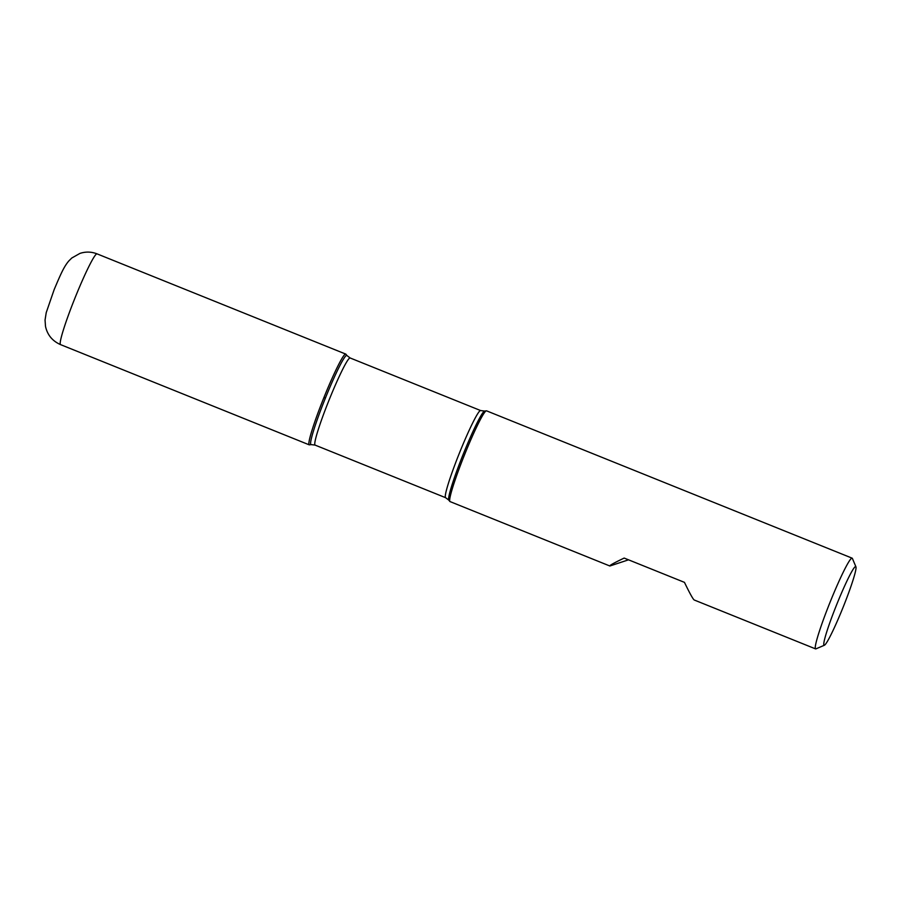 <?xml version="1.0" encoding="UTF-8"?>
<svg xmlns="http://www.w3.org/2000/svg" width="901" height="901" viewBox="0 0 901 901"><rect width="100%" height="100%" fill="white"/><g stroke="black" fill="none" stroke-linecap="round" stroke-linejoin="round"><path stroke-width="1.35" d="M824.37 645.251A42.392 3.469 111.9 0 0 843.28 606.846A42.392 3.469 111.9 0 0 855.95 566.887A42.392 3.469 111.9 0 0 836.669 604.661A42.392 3.469 111.9 0 0 824.37 645.251L815.946 648.866A48.913 4.009 -68.1 0 1 815.585 648.9A48.913 4.009 -68.1 0 1 829.956 602.51A48.913 4.009 -68.1 0 1 852.143 558.169L486.563 410.845A48.913 4.009 111.9 0 0 486.371 410.822A48.913 4.009 111.9 0 0 464.375 455.185A48.913 4.009 111.9 0 0 449.847 501.452A48.913 4.009 111.9 0 0 450.004 501.575L609.864 565.997L628.526 559.825M852.143 558.169A48.913 4.009 -68.1 0 1 852.391 558.44L855.95 566.887M815.585 648.9L694.254 600.01C693.094 599.345 689.817 593.466 684.456 582.361L624.168 558.068C614.02 562.922 609.256 565.569 609.864 565.997M309.392 444.846A48.913 4.009 -68.1 0 1 323.763 397.96A48.913 4.009 -68.1 0 1 345.916 354.217L346.975 355.58A48.046 3.942 -68.1 0 0 325.024 399.019A48.046 3.942 -68.1 0 0 311.093 444.598L309.392 444.846M97.083 253.879L345.759 354.093A48.913 4.009 111.9 0 0 323.572 398.433A48.913 4.009 111.9 0 0 309.189 444.824L60.525 344.61C52.382 341.006 47.381 334.924 45.5 326.353L45.05 320.035L46.233 312.602L54.161 289.615C60.975 273.431 64.095 266.482 68.848 260.918L71.787 258.013L79.919 253.418C85.685 251.514 91.406 251.672 97.083 253.879A48.913 4.009 111.9 0 0 74.896 298.22A48.913 4.009 111.9 0 0 60.525 344.61M323.955 397.487L325.396 398.073M480.683 410.574L350.185 357.99A46.953 3.852 111.9 0 0 328.876 400.551A46.953 3.852 111.9 0 0 315.08 445.094L445.578 497.679A46.953 3.852 -68.1 0 1 459.386 453.147A46.953 3.852 -68.1 0 1 480.683 410.574L484.67 411.07A48.046 3.942 111.9 0 0 463.058 454.645A48.046 3.942 111.9 0 0 448.788 500.089L449.847 501.452M484.67 411.07L486.371 410.822M445.578 497.679L448.788 500.089M311.093 444.598L315.08 445.094M350.185 357.99L346.975 355.58"/></g></svg>
